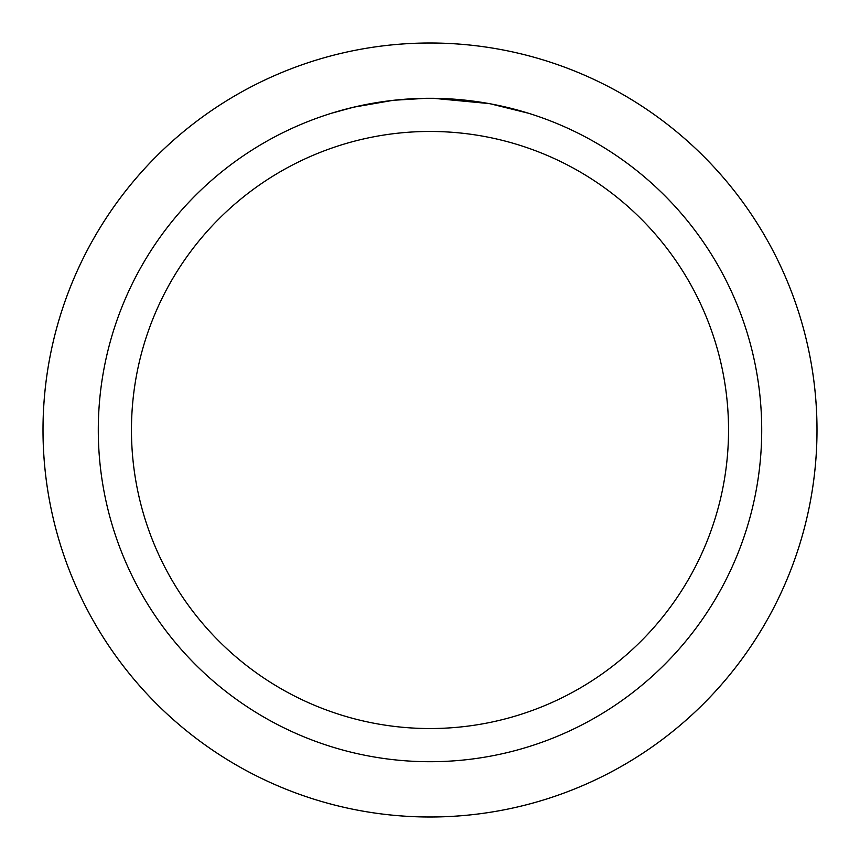 <?xml version="1.0" encoding="UTF-8"?>
<svg xmlns="http://www.w3.org/2000/svg" width="860" height="860" viewBox="0 0 860 860"><rect width="100%" height="100%" fill="white"/><g stroke="black" fill="none" stroke-linecap="round" stroke-linejoin="round"><path stroke-width="1.29" d="M430 817A387 387 0 0 1 43 430A387 387 0 0 1 430 43A386.989 386.989 0 0 1 816.989 430A386.989 386.989 0 0 1 430 816.989A386.989 386.989 0 0 1 43.011 430A386.989 386.989 0 0 1 430 43.011A387 387 0 0 1 817 430A387 387 0 0 1 430 817A387 387 0 0 0 817 430A387 387 0 0 0 430 43M430 131.462A298.538 298.538 0 0 1 728.538 430A298.538 298.538 0 0 1 430 728.538A298.538 298.538 0 0 1 131.462 430A298.538 298.538 0 0 1 430 131.462M430 98.287A331.713 331.713 0 0 1 761.713 430A331.713 331.713 0 0 1 430 761.713A331.713 331.713 0 0 1 98.287 430A331.713 331.713 0 0 1 430 98.287M488.931 103.566L433.386 98.309M446.404 98.696L451.382 98.975M490.49 103.845L528.567 113.273M431.354 98.287L441.331 98.481M442.137 98.513L460.67 99.706M465.367 100.179L472.248 100.985M392.59 100.405L353.696 107.177L331.444 113.262M421.26 98.406L394.149 100.233L426.055 98.309M380.776 101.964L383.614 101.544M400.427 99.609L403.05 99.384M404.286 99.287L405.92 99.158"/></g></svg>
